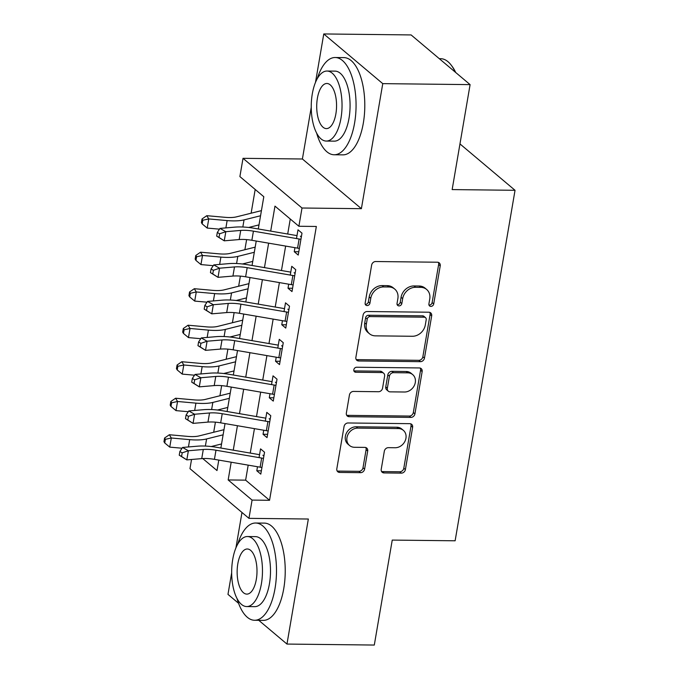 <?xml version="1.0" encoding="UTF-8"?>
<svg xmlns="http://www.w3.org/2000/svg" width="679" height="679" viewBox="0 0 679 679"><rect width="100%" height="100%" fill="white"/><g stroke="black" fill="none" stroke-linecap="round" stroke-linejoin="round"><path stroke-width="1.02" d="M430.885 306.407A2.674 2.258 130.1 0 0 433.72 303.92L440.221 265.845A3.819 3.225 130.1 0 0 439.254 262.892A3.819 3.225 130.1 0 0 437.412 262.221L375.691 261.525A3.819 3.225 130.1 0 0 371.642 265.073L365.141 303.148A2.674 2.258 130.1 0 0 369.936 303.207L370.776 298.276A12.222 10.321 130.1 0 1 383.711 286.937L388.855 286.988A12.222 10.321 130.1 0 1 394.771 289.11A12.222 10.321 130.1 0 1 397.869 298.582L397.028 303.513A2.674 2.258 130.1 0 0 401.824 303.564L402.672 298.641A12.222 10.321 130.1 0 1 415.599 287.293L420.742 287.353A12.222 10.321 130.1 0 1 426.658 289.475A12.222 10.321 130.1 0 1 429.756 298.938L428.916 303.869A2.674 2.258 130.1 0 0 430.885 306.407M428.992 305.041A2.674 2.258 130.1 0 0 432.124 302.579L438.634 264.504A3.819 3.225 130.1 0 0 438.328 262.374M365.217 304.319A2.674 2.258 130.1 0 0 368.341 301.866L369.189 296.935L370.776 298.276M397.105 304.676A2.674 2.258 130.1 0 0 400.237 302.223L401.077 297.292L402.672 298.641M381.225 469.308A3.819 3.225 130.1 0 0 382.192 472.27A3.819 3.225 130.1 0 0 384.042 472.932L401.357 473.127A3.819 3.225 130.1 0 0 405.397 469.579L412.628 427.295A3.819 3.225 130.1 0 0 411.661 424.333A3.819 3.225 130.1 0 0 409.81 423.671L348.089 422.975A3.819 3.225 130.1 0 0 344.049 426.522L336.818 468.807A3.819 3.225 130.1 0 0 337.794 471.769A3.819 3.225 130.1 0 0 339.636 472.431L360.557 472.669A3.819 3.225 130.1 0 0 364.598 469.121L367.687 451.026A3.819 3.225 130.1 0 0 366.719 448.064A3.819 3.225 130.1 0 0 364.869 447.402L354.497 447.283A10.219 8.623 130.1 0 1 349.558 445.509A10.219 8.623 130.1 0 1 347.877 434.73A10.219 8.623 130.1 0 1 357.774 428.109L398.412 428.568A10.219 8.623 130.1 0 1 403.351 430.342A10.219 8.623 130.1 0 1 405.032 441.121A10.219 8.623 130.1 0 1 395.136 447.741L388.363 447.665A3.819 3.225 130.1 0 0 384.322 451.212L381.225 469.308M248.191 465.14L245.628 480.146L269.546 500.296L252.079 500.092L248.955 518.349L189.967 468.663L191.537 459.479M470.097 84.62L382.761 83.636L323.773 33.95L411.109 34.935L470.097 84.62L452.155 189.585L515.038 190.298L455.125 540.79L392.241 540.085L374.299 645.05L286.971 644.065L308.342 519.019L248.955 518.349M311.237 107.307L302.401 158.996L361.389 208.682L382.761 83.636M361.389 208.682L302.002 208.012L298.887 226.268L274.97 206.127L270.7 231.106M269.546 500.296L316.346 226.463L298.887 226.268M420.411 361.669A3.819 3.225 130.1 0 0 424.451 358.13L431.683 315.837A3.819 3.225 130.1 0 0 430.707 312.883A3.819 3.225 130.1 0 0 428.865 312.221L367.144 311.525A3.819 3.225 130.1 0 0 363.104 315.064L355.872 357.358A3.819 3.225 130.1 0 0 356.84 360.311A3.819 3.225 130.1 0 0 358.69 360.973L420.411 361.669L418.816 360.328A3.819 3.225 130.1 0 0 422.856 356.789L430.087 314.496A3.819 3.225 130.1 0 0 429.782 312.365M422.151 371.566L414.928 413.851A3.819 3.225 130.1 0 1 410.88 417.398L349.159 416.702A3.819 3.225 130.1 0 1 347.317 416.04A3.819 3.225 130.1 0 1 346.349 413.078L349.439 394.983A3.819 3.225 130.1 0 1 353.479 391.435L378.509 391.724A3.819 3.225 130.1 0 0 382.557 388.176L384.603 376.174A3.819 3.225 130.1 0 0 383.635 373.212A3.819 3.225 130.1 0 0 381.793 372.55L355.728 372.253A2.674 2.258 130.1 0 1 356.585 367.237L419.333 367.942A3.819 3.225 130.1 0 1 421.184 368.604A3.819 3.225 130.1 0 1 422.151 371.566L420.556 370.225L413.333 412.509L414.928 413.851M231.666 572.813L227.974 594.38L238.584 603.308M258.767 620.317L286.971 644.065M294.941 247.674L294.253 251.705L298.234 255.066L301.985 233.16L297.996 229.799L296.502 238.55M288.702 284.187L288.015 288.219L291.995 291.58L295.738 269.673L291.758 266.312L290.264 275.063M282.456 320.7L281.768 324.732L285.757 328.084L289.5 306.178L285.511 302.826L284.017 311.568M276.217 357.205L275.53 361.236L279.519 364.598L283.262 342.691L279.273 339.33L277.779 348.081M269.979 393.718L269.291 397.75L273.272 401.102L277.015 379.196L273.034 375.843L271.541 384.594M263.741 430.231L263.045 434.263L267.034 437.615L270.777 415.709L266.796 412.357L265.294 421.099M290.264 219.011L287.701 234.026M285.638 246.078L281.462 270.531M279.4 282.591L275.216 307.044M273.153 319.105L268.977 343.549M266.915 355.609L262.739 380.062M260.677 392.123L256.492 416.575M254.438 428.636L250.254 453.08M257.494 466.736L256.806 470.768L260.795 474.129L264.538 452.222L260.549 448.861L259.055 457.612M255.185 189.466L251.128 213.206M246.621 239.611L244.89 249.711M240.374 276.124L238.652 286.224M234.136 312.629L232.413 322.737M227.898 349.142L226.166 359.242M221.651 385.655L219.928 395.755M215.413 422.16L213.69 432.268M515.038 190.298L459.963 143.914M241.979 512.475L235.919 547.919M258.292 228.976L263.808 196.723L239.891 176.582L243.014 158.326L302.002 208.012M302.401 158.996L243.014 158.326M323.773 33.95L315.489 82.414M231.191 462.221L228.161 479.951L252.079 500.092M268.638 243.167L264.454 267.611M262.4 279.672L258.215 304.124M256.153 316.185L251.977 340.637M249.914 352.69L245.739 377.142M243.676 389.203L239.492 413.655M237.429 425.716L233.253 450.169M202.741 458.546L217 470.555L218.791 460.099M220.853 448.038L225.029 423.586M227.092 411.525L231.267 387.072M233.33 375.02L237.514 350.568M239.568 338.507L243.753 314.054M245.815 301.994L249.991 277.541M252.053 265.489L256.229 241.037M245.628 480.146L228.161 479.951M294.253 251.705L298.802 251.756M288.015 288.219L292.564 288.269M281.768 324.732L286.317 324.783M275.53 361.236L280.079 361.287M269.291 397.75L273.841 397.801M263.045 434.263L267.602 434.314M256.806 470.768L261.356 470.819M426.658 289.475L425.062 288.134A12.222 10.321 130.1 0 0 419.147 286.012L420.742 287.353M401.077 297.292A12.222 10.321 130.1 0 1 414.003 285.952L419.147 286.012M394.771 289.11L393.175 287.769A12.222 10.321 130.1 0 0 387.259 285.647L388.855 286.988M369.189 296.935A12.222 10.321 130.1 0 1 382.116 285.587L387.259 285.647M356.178 359.488A3.819 3.225 130.1 0 0 357.095 359.632L418.816 360.328M426.208 319.724A2.674 2.258 130.1 0 0 424.231 317.195L370.055 316.584A2.674 2.258 130.1 0 0 367.229 319.062L366.337 324.256A12.222 10.321 130.1 0 0 369.444 333.728A12.222 10.321 130.1 0 0 375.351 335.85L412.382 336.266A12.222 10.321 130.1 0 0 425.317 324.927L426.208 319.724M425.529 317.653L423.934 316.312A2.674 2.258 130.1 0 0 422.635 315.845L424.231 317.195M369.444 333.728L367.848 332.387A12.222 10.321 130.1 0 1 364.742 322.915L365.633 317.721A2.674 2.258 130.1 0 1 368.459 315.243L422.635 315.845M346.646 415.217A3.819 3.225 130.1 0 0 347.572 415.361L409.293 416.057A3.819 3.225 130.1 0 0 413.333 412.509M383.635 373.212L382.039 371.871A3.819 3.225 130.1 0 0 380.198 371.209L354.132 370.912L355.728 372.253M404.489 392.012A10.219 8.623 130.1 0 0 414.385 385.392A10.219 8.623 130.1 0 0 412.705 374.613A10.219 8.623 130.1 0 0 407.765 372.839L393.447 372.678A3.819 3.225 130.1 0 0 389.406 376.225L387.353 388.227A3.819 3.225 130.1 0 0 388.32 391.189A3.819 3.225 130.1 0 0 390.17 391.851L404.489 392.012M412.705 374.613L411.109 373.272A10.219 8.623 130.1 0 0 406.169 371.498L407.765 372.839M388.32 391.189L386.733 389.848A3.819 3.225 130.1 0 1 385.757 386.886L387.811 374.884A3.819 3.225 130.1 0 1 391.851 371.337L406.169 371.498M420.556 370.225A3.819 3.225 130.1 0 0 420.259 368.094M403.351 430.342L401.756 429.001A10.219 8.623 130.1 0 0 396.816 427.227L398.412 428.568M349.558 445.509L347.962 444.168A10.219 8.623 130.1 0 1 346.282 433.389A10.219 8.623 130.1 0 1 356.186 426.768L396.816 427.227M337.123 470.937A3.819 3.225 130.1 0 0 338.04 471.09L358.962 471.328A3.819 3.225 130.1 0 0 363.002 467.78L366.091 449.685A3.819 3.225 130.1 0 0 365.794 447.546M381.53 471.438A3.819 3.225 130.1 0 0 382.447 471.591L399.761 471.786A3.819 3.225 130.1 0 0 403.801 468.238L411.033 425.954A3.819 3.225 130.1 0 0 410.727 423.823M261.432 210.634L236.462 216.864A19.453 5.95 -170.3 0 1 225.19 217.331L206.806 215.684L208.75 218.935L227.134 220.582A29.18 8.92 9.7 0 0 244.05 219.886L260.549 215.761M202.809 220.259L202.036 218.961L201.408 222.61L202.189 223.917L202.809 220.259L208.75 218.935L207.197 228.068L219.487 229.162M248.65 227.473L258.996 224.893M207.197 228.068L202.189 223.917M202.036 218.961L206.806 215.684M299.38 248.404A13.614 4.167 -170.3 0 1 297.563 248.124L251.867 240.29A19.453 5.95 9.7 0 0 239.169 239.551L224.257 240.824L216.677 236.114L219.011 237.438L219.631 233.78L217.305 232.464L216.677 236.114M300.941 239.271A13.614 4.167 -170.3 0 1 299.125 239L253.428 231.157A19.453 5.95 9.7 0 0 240.731 230.427L225.818 231.692L224.257 240.824L219.011 237.438M219.631 233.78L225.818 231.692L219.988 228.399L234.909 227.126A29.18 8.92 -170.3 0 1 253.954 228.229L297.003 235.621M301.323 236.996L300.347 236.173M219.988 228.399L217.305 232.464M455.253 72.118A48.633 21.397 -89.4 0 0 451.136 65.057L451.917 66.084A47.462 20.879 90.6 0 1 455.728 72.517M451.136 65.057A48.633 21.397 -89.4 0 0 440.722 58.7L439.305 58.683M316.635 133.135A48.633 21.397 -89.4 0 0 334.127 154.761A48.633 21.397 -89.4 0 0 354.608 122.924A48.633 21.397 -89.4 0 0 335.222 57.511A48.633 21.397 -89.4 0 0 317.246 78.747M334.127 154.761L342.861 154.863A48.633 21.397 -89.4 0 0 363.341 123.018A48.633 21.397 -89.4 0 0 343.956 57.613L335.222 57.511M327.032 71.04L335.07 71.125A35.011 15.405 90.6 0 1 349.023 118.222A35.011 15.405 90.6 0 1 334.28 141.147L326.243 141.062A35.011 15.405 -89.4 0 0 340.994 118.129A35.011 15.405 -89.4 0 0 327.032 71.04A35.011 15.405 -89.4 0 0 312.289 93.965A35.011 15.405 -89.4 0 0 326.243 141.062M317.39 98.26A22.56 9.93 -89.4 0 0 326.387 128.611A22.56 9.93 -89.4 0 0 335.884 113.834A22.56 9.93 -89.4 0 0 326.896 83.483A22.56 9.93 -89.4 0 0 317.39 98.26M237.064 598.64A48.633 21.397 -89.4 0 0 254.557 620.266A48.633 21.397 -89.4 0 0 275.037 588.43A48.633 21.397 -89.4 0 0 255.652 523.017A48.633 21.397 -89.4 0 0 237.675 544.244M254.557 620.266L263.291 620.368A48.633 21.397 -89.4 0 0 283.771 588.523A48.633 21.397 -89.4 0 0 264.386 523.11L255.652 523.017M247.462 536.537L255.499 536.631A35.011 15.405 90.6 0 1 269.453 583.728A35.011 15.405 90.6 0 1 254.71 606.653L246.672 606.559A35.011 15.405 -89.4 0 0 261.423 583.634A35.011 15.405 -89.4 0 0 247.462 536.537A35.011 15.405 -89.4 0 0 232.719 559.462A35.011 15.405 -89.4 0 0 246.672 606.559M237.82 563.765A22.56 9.93 -89.4 0 0 246.817 594.117A22.56 9.93 -89.4 0 0 256.322 579.34A22.56 9.93 -89.4 0 0 247.326 548.988A22.56 9.93 -89.4 0 0 237.82 563.765M255.185 247.139L230.223 253.377A19.453 5.95 -170.3 0 1 218.944 253.844L200.568 252.198L202.512 255.448L220.896 257.095A29.18 8.92 9.7 0 0 237.803 256.399L254.311 252.274M196.571 256.772L195.79 255.474L195.17 259.123L195.951 260.422L196.571 256.772L202.512 255.448L200.95 264.572L213.24 265.676M242.411 263.987L252.749 261.398M200.95 264.572L195.951 260.422M195.79 255.474L200.568 252.198M248.947 283.652L223.985 289.891A19.453 5.95 -170.3 0 1 212.705 290.349L194.33 288.702L196.273 291.962L214.649 293.6A29.18 8.92 9.7 0 0 231.564 292.912L248.073 288.787M190.332 293.286L189.551 291.978L188.932 295.637L189.704 296.935L190.332 293.286L196.273 291.962L194.712 301.086L207.002 302.189M236.173 300.491L246.511 297.911M194.712 301.086L189.704 296.935M189.551 291.978L194.33 288.702M242.709 320.157L217.738 326.395A19.453 5.95 -170.3 0 1 206.467 326.862L188.083 325.216L190.027 328.466L208.411 330.113A29.18 8.92 9.7 0 0 225.326 329.417L241.834 325.292M184.094 329.79L183.313 328.492L182.685 332.141L183.466 333.44L184.094 329.79L190.027 328.466L188.473 337.599L200.763 338.694M229.926 337.005L240.273 334.424M188.473 337.599L183.466 333.44M183.313 328.492L188.083 325.216M236.47 356.67L211.5 362.909A19.453 5.95 -170.3 0 1 200.229 363.375L181.845 361.729L183.788 364.979L202.172 366.626A29.18 8.92 9.7 0 0 219.079 365.93L235.588 361.805M177.847 366.304L177.075 365.005L176.447 368.655L177.227 369.953L177.847 366.304L183.788 364.979L182.227 374.104L194.517 375.207M223.688 373.518L234.026 370.929M182.227 374.104L177.227 369.953M177.075 365.005L181.845 361.729M293.133 284.908A13.614 4.167 -170.3 0 1 291.316 284.637L245.628 276.794A19.453 5.95 9.7 0 0 232.931 276.064L218.018 277.338L210.439 272.627L212.765 273.943L213.393 270.293L211.059 268.977L210.439 272.627M294.694 275.784A13.614 4.167 -170.3 0 1 292.878 275.513L247.19 267.67A19.453 5.95 9.7 0 0 234.493 266.932L219.572 268.205L218.018 277.338L212.765 273.943M213.393 270.293L219.572 268.205L213.749 264.912L228.662 263.639A29.18 8.92 -170.3 0 1 247.708 264.742L290.765 272.126M295.085 273.51L294.109 272.678M213.749 264.912L211.059 268.977M286.894 321.422A13.614 4.167 -170.3 0 1 285.078 321.15L239.39 313.308A19.453 5.95 9.7 0 0 226.693 312.569L211.772 313.842L204.192 309.14L206.526 310.456L207.154 306.806L204.82 305.482L204.192 309.14M288.456 312.289A13.614 4.167 -170.3 0 1 286.64 312.017L240.952 304.175A19.453 5.95 9.7 0 0 228.254 303.445L213.333 304.718L211.772 313.842L206.526 310.456M207.154 306.806L213.333 304.718L207.511 301.425L222.423 300.152A29.18 8.92 -170.3 0 1 241.469 301.247L284.518 308.639M288.847 310.014L287.871 309.191M207.511 301.425L204.82 305.482M280.656 357.926A13.614 4.167 -170.3 0 1 278.84 357.655L233.152 349.812A19.453 5.95 9.7 0 0 220.454 349.082L205.533 350.356L197.954 345.645L200.288 346.969L200.908 343.311L198.582 341.995L197.954 345.645M282.218 348.802A13.614 4.167 -170.3 0 1 280.402 348.531L234.705 340.688A19.453 5.95 9.7 0 0 222.008 339.958L207.095 341.223L205.533 350.356L200.288 346.969M200.908 343.311L207.095 341.223L201.264 337.93L216.185 336.657A29.18 8.92 -170.3 0 1 235.231 337.76L278.28 345.153M282.608 346.528L281.624 345.704M201.264 337.93L198.582 341.995M274.418 394.44A13.614 4.167 -170.3 0 1 272.602 394.168L226.905 386.326A19.453 5.95 9.7 0 0 214.208 385.596L199.295 386.86L191.716 382.158L194.041 383.474L194.669 379.824L192.335 378.509L191.716 382.158M275.971 385.316A13.614 4.167 -170.3 0 1 274.155 385.044L228.467 377.201A19.453 5.95 9.7 0 0 215.769 376.463L200.857 377.736L199.295 386.86L194.041 383.474M194.669 379.824L200.857 377.736L195.026 374.443L209.947 373.17A29.18 8.92 -170.3 0 1 228.993 374.273L272.041 381.657M276.361 383.032L275.385 382.209M195.026 374.443L192.335 378.509M230.223 393.183L205.262 399.422A19.453 5.95 -170.3 0 1 193.982 399.88L175.606 398.233L177.55 401.484L195.934 403.131A29.18 8.92 9.7 0 0 212.841 402.435L229.349 398.318M171.609 402.817L170.828 401.51L170.208 405.159L170.981 406.466L171.609 402.817L177.55 401.484L175.988 410.617L188.278 411.72M217.45 410.023L227.788 407.442M175.988 410.617L170.981 406.466M170.828 401.51L175.606 398.233M268.171 430.953A13.614 4.167 -170.3 0 1 266.355 430.681L220.667 422.839A19.453 5.95 9.7 0 0 207.969 422.1L193.048 423.373L185.477 418.663L187.803 419.987L188.431 416.337L186.097 415.013L185.477 418.663M269.733 421.82A13.614 4.167 -170.3 0 1 267.916 421.549L222.228 413.706A19.453 5.95 9.7 0 0 209.531 412.976L194.61 414.249L193.048 423.373L187.803 419.987M188.431 416.337L194.61 414.249L188.787 410.948L203.7 409.683A29.18 8.92 -170.3 0 1 222.746 410.778L265.795 418.171M270.123 419.546L269.147 418.722M188.787 410.948L186.097 415.013M223.985 429.688L199.015 435.926A19.453 5.95 -170.3 0 1 187.743 436.393L169.36 434.747L171.312 437.997L189.687 439.644A29.18 8.92 9.7 0 0 206.603 438.948L223.111 434.823M165.37 439.321L164.59 438.023L163.962 441.673L164.742 442.971L165.37 439.321L171.312 437.997L169.75 447.121L182.04 448.225M211.211 446.536L221.549 443.956M169.75 447.121L164.742 442.971M164.59 438.023L169.36 434.747M261.933 467.458A13.614 4.167 -170.3 0 1 260.116 467.186L214.428 459.344A19.453 5.95 9.7 0 0 201.731 458.614L186.81 459.887L179.231 455.176L181.565 456.492L182.184 452.842L179.859 451.527L179.231 455.176M263.494 458.333A13.614 4.167 -170.3 0 1 261.678 458.062L215.981 450.219A19.453 5.95 9.7 0 0 203.293 449.49L188.372 450.754L186.81 459.887L181.565 456.492M182.184 452.842L188.372 450.754L182.541 447.461L197.462 446.188A29.18 8.92 -170.3 0 1 216.508 447.291L259.556 454.675M263.885 456.059L262.9 455.236M182.541 447.461L179.859 451.527M432.124 302.579L433.72 303.92M368.341 301.866L369.936 303.207M400.237 302.223L401.824 303.564M414.003 285.952L415.599 287.293M382.116 285.587L383.711 286.937M438.634 264.504L440.221 265.845M357.095 359.632L358.69 360.973M430.087 314.496L431.683 315.837M422.856 356.789L424.451 358.13M368.459 315.243L370.055 316.584M365.633 317.721L367.229 319.062M364.742 322.915L366.337 324.256M409.293 416.057L410.88 417.398M347.572 415.361L349.159 416.702M380.198 371.209L381.793 372.55M391.851 371.337L393.447 372.678M387.811 374.884L389.406 376.225M385.757 386.886L387.353 388.227M356.186 426.768L357.774 428.109M366.091 449.685L367.687 451.026M363.002 467.78L364.598 469.121M358.962 471.328L360.557 472.669M338.04 471.09L339.636 472.431M411.033 425.954L412.628 427.295M403.801 468.238L405.397 469.579M399.761 471.786L401.357 473.127M382.447 471.591L384.042 472.932M227.134 220.582L225.886 227.898M244.05 219.886L242.827 227.007M251.867 240.29L253.428 231.157M239.169 239.551L240.731 230.427M297.563 248.124L299.125 239M220.896 257.095L219.64 264.411M237.803 256.399L236.589 263.52M214.649 293.6L213.401 300.916M231.564 292.912L230.351 300.033M208.411 330.113L207.163 337.429M225.326 329.417L224.104 336.538M202.172 366.626L200.916 373.942M219.079 365.93L217.866 373.051M245.628 276.794L247.19 267.67M232.931 276.064L234.493 266.932M291.316 284.637L292.878 275.513M239.39 313.308L240.952 304.175M226.693 312.569L228.254 303.445M285.078 321.15L286.64 312.017M233.152 349.812L234.705 340.688M220.454 349.082L222.008 339.958M278.84 357.655L280.402 348.531M226.905 386.326L228.467 377.201M214.208 385.596L215.769 376.463M272.602 394.168L274.155 385.044M195.934 403.131L194.678 410.447M212.841 402.435L211.627 409.564M220.667 422.839L222.228 413.706M207.969 422.1L209.531 412.976M266.355 430.681L267.916 421.549M189.687 439.644L188.439 446.96M206.603 438.948L205.381 446.069M214.428 459.344L215.981 450.219M201.731 458.614L203.293 449.49M260.116 467.186L261.678 458.062"/></g></svg>
